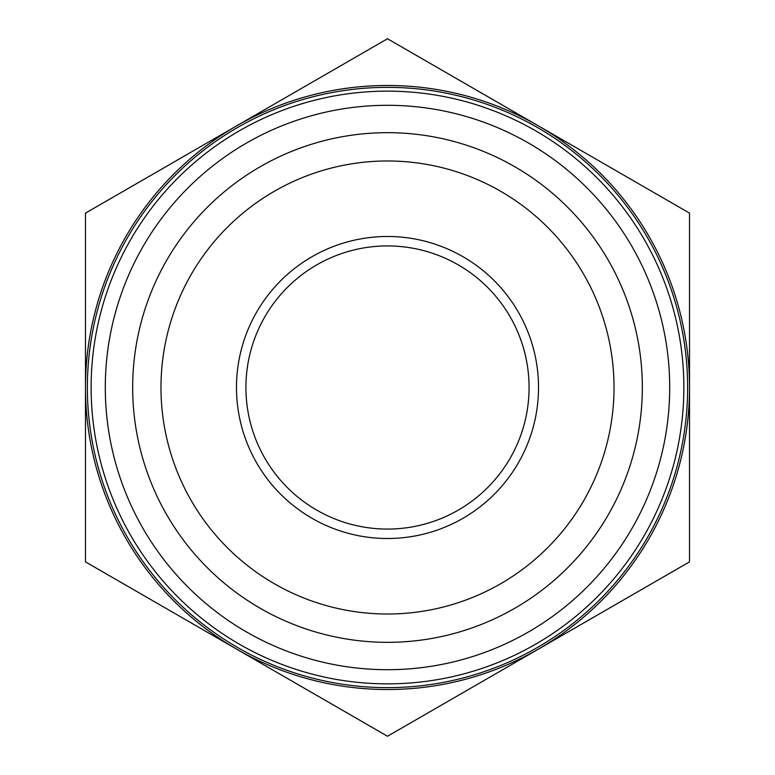<?xml version="1.0" encoding="UTF-8"?>
<svg xmlns="http://www.w3.org/2000/svg" width="775" height="775" viewBox="0 0 775 775"><rect width="100%" height="100%" fill="white"/><g stroke="black" fill="none" stroke-linecap="round" stroke-linejoin="round"><path stroke-width="1.16" d="M237.431 647.425A300.138 300.138 0 0 0 687.638 387.5A300.138 300.138 0 0 0 237.431 127.575A300.138 300.138 0 0 0 237.431 647.425M683.86 387.5A296.36 296.36 0 0 1 239.32 644.161A296.36 296.36 0 0 1 239.32 130.839A296.36 296.36 0 0 1 683.86 387.5M642.339 387.5A254.839 254.839 0 0 0 260.08 166.809A254.839 254.839 0 0 0 260.08 608.191A254.839 254.839 0 0 0 642.339 387.5M279.649 673.979L318.68 696.522M230.998 645.895L198.119 626.917M495.351 101.021L456.32 78.478M544.002 129.105L576.881 148.083M689.527 561.875L538.509 649.062A302.027 302.027 0 0 0 689.527 387.5L689.527 561.875M387.5 736.25L236.491 649.062A302.027 302.027 0 0 0 538.509 649.062L387.5 736.25M85.473 561.875L85.473 387.5A302.027 302.027 0 0 0 236.491 649.062L85.473 561.875M85.473 387.5L85.473 213.125L236.491 125.938A302.027 302.027 0 0 0 85.473 387.5M236.491 125.938L387.5 38.75L538.509 125.938A302.027 302.027 0 0 0 236.491 125.938M538.509 125.938L689.527 213.125L689.527 387.5A302.027 302.027 0 0 0 538.509 125.938M529.073 387.5A141.573 141.573 0 0 1 316.713 510.105A141.573 141.573 0 0 1 316.713 264.895A141.573 141.573 0 0 1 529.073 387.5M538.509 387.5A151.009 151.009 0 0 0 311.996 256.719A151.009 151.009 0 0 0 311.996 518.281A151.009 151.009 0 0 0 538.509 387.5M614.023 387.5A226.523 226.523 0 0 1 274.243 583.672A226.523 226.523 0 0 1 274.243 191.328A226.523 226.523 0 0 1 614.023 387.5M467.742 116.948A282.207 282.207 0 0 0 113.073 453.278A282.207 282.207 0 0 0 581.686 592.274A282.207 282.207 0 0 0 467.742 116.948"/></g></svg>
